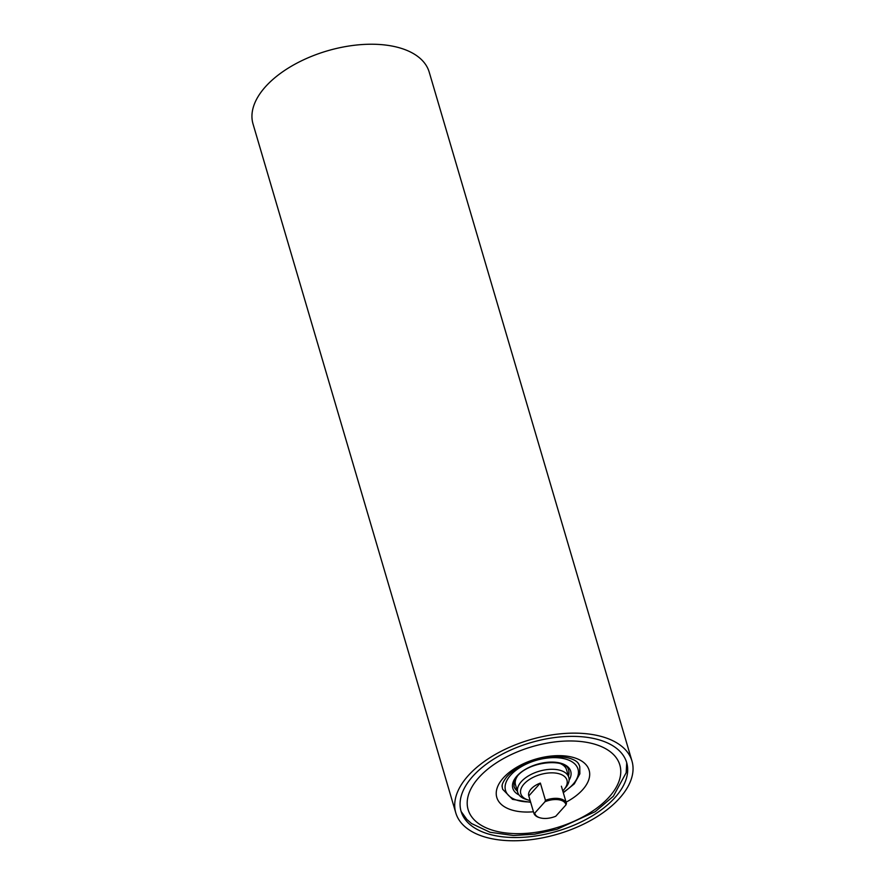 <?xml version="1.0" encoding="UTF-8"?>
<svg xmlns="http://www.w3.org/2000/svg" width="885" height="885" viewBox="0 0 885 885"><rect width="100%" height="100%" fill="white"/><g stroke="black" fill="none" stroke-linecap="round" stroke-linejoin="round"><path stroke-width="1.33" d="M564.033 789.531L565.559 787.739A26.616 14.248 163.6 0 0 568.867 781.665A26.616 14.248 163.6 0 0 568.801 777.373A26.616 14.248 163.6 0 0 543.036 770.26A26.616 14.248 163.6 0 0 517.67 788.104A26.616 14.248 163.6 0 0 517.736 792.396A26.616 14.248 163.6 0 0 526.077 799.365L528.334 800.04A24.061 12.888 -16.4 0 1 520.734 789.862A24.061 12.888 -16.4 0 1 547.107 773.147A24.061 12.888 -16.4 0 1 567.019 784.044A24.061 12.888 -16.4 0 1 564.033 789.531A24.061 12.888 -16.4 0 1 562.76 790.891M568.801 777.373L566.566 769.795A26.616 14.248 163.6 0 0 560.437 763.633M517.327 776.322A26.616 14.248 163.6 0 0 515.446 780.526A26.616 14.248 163.6 0 0 515.512 784.818L517.736 792.396M530.137 800.494A24.061 12.888 -16.4 0 1 528.334 800.04M595.738 813.702A86.299 46.208 -16.4 0 1 461.085 811.313A86.299 46.208 -16.4 0 1 492.016 760.204A86.299 46.208 -16.4 0 1 626.668 762.582A86.299 46.208 -16.4 0 1 595.738 813.702M455.786 812.872L253.033 123.977A91.83 49.162 -16.4 0 1 285.944 69.583A91.83 49.162 -16.4 0 1 429.214 72.127L631.967 761.023A91.83 49.162 -16.4 0 1 599.056 815.417A91.83 49.162 -16.4 0 1 455.786 812.872A91.83 49.162 -16.4 0 1 488.697 758.489A91.83 49.162 -16.4 0 1 631.967 761.023M544.961 801.744L534.761 813.105A16.151 8.651 163.6 0 0 539.927 817.784A16.151 8.651 163.6 0 0 542.051 818.249A16.151 8.651 163.6 0 0 555.769 816.247L565.969 804.885A16.151 8.651 163.6 0 0 544.961 801.744L545.448 800.294A17.003 9.104 -16.4 0 1 558.911 798.558A17.003 9.104 -16.4 0 1 566.455 803.436L565.969 804.885M539.562 817.663A17.003 9.104 -16.4 0 1 539.175 817.552A17.003 9.104 -16.4 0 1 533.876 813.182L528.799 795.958A17.003 9.104 -16.4 0 1 528.776 795.88A17.003 9.104 -16.4 0 1 540.37 783.07L545.448 800.294M566.455 803.436L561.389 786.212A17.003 9.104 -16.4 0 1 561.411 786.278A17.003 9.104 -16.4 0 1 561.433 786.356M533.876 813.182L534.761 813.105M528.799 795.958L540.37 783.07M517.271 790.792A28.486 15.244 -16.4 0 1 513.997 786.289M568.635 770.204A28.486 15.244 -16.4 0 1 568.657 774.618A28.486 15.244 -16.4 0 1 568.325 775.769M517.371 791.135A28.486 15.244 -16.4 0 1 514.041 786.455L513.986 782.451C519.871 761.664 566.842 756.586 568.69 770.37A28.486 15.244 -16.4 0 1 568.756 774.961A28.486 15.244 -16.4 0 1 568.424 776.112M569.088 780.216A30.178 16.162 163.6 0 0 570.803 776.134A30.178 16.162 163.6 0 0 545.813 762.472A30.178 16.162 163.6 0 0 512.736 783.435A30.178 16.162 163.6 0 0 519.041 794.951M563.303 792.739L574.276 783.9L579.852 773.833L579.764 766.675A40.157 21.494 163.6 0 0 577.794 762.726M530.558 801.91A37.778 20.222 -16.4 0 1 505.435 784.353A37.778 20.222 -16.4 0 1 546.83 758.124A37.778 20.222 -16.4 0 1 578.104 775.216A37.778 20.222 -16.4 0 1 563.181 792.307M502.237 784.962A40.157 21.494 163.6 0 0 502.724 789.343L512.526 799.354L530.679 802.341M584.653 742.006A79.075 42.336 -16.4 0 1 609.123 797.053A79.075 42.336 -16.4 0 1 503.311 832.619A79.075 42.336 -16.4 0 1 478.84 777.572A79.075 42.336 -16.4 0 1 584.653 742.006M533.456 811.766A48.122 25.765 -16.4 0 1 518.212 811.423A48.122 25.765 -16.4 0 1 503.322 777.915A48.122 25.765 -16.4 0 1 567.716 756.277A48.122 25.765 -16.4 0 1 582.607 789.774A48.122 25.765 -16.4 0 1 566.079 802.164M461.14 811.501L466.86 819.433L471.583 823.57L490.047 832.265L513.466 835.517L534.606 834.201L557.063 829.278L595.207 811.667L613.349 796.257L626.182 772.716L626.713 762.759M579.177 765.038C578.347 762.693 576.223 760.823 572.805 759.441C558.28 752.925 524.02 758.235 507.028 776.499C499.892 785.692 502.614 787.185 502.337 787.65M539.927 817.784L539.175 817.552"/></g></svg>
